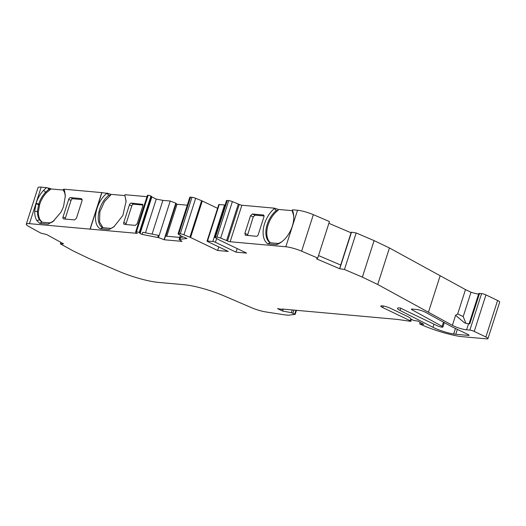 <?xml version="1.0" encoding="UTF-8"?>
<svg xmlns="http://www.w3.org/2000/svg" width="526" height="526" viewBox="0 0 526 526"><rect width="100%" height="100%" fill="white"/><g stroke="black" fill="none" stroke-linecap="round" stroke-linejoin="round"><path stroke-width="0.79" d="M412.292 309.084L412.055 309.807L442.156 326.37A3.531 0.618 -162.2 0 1 442.892 327.04A3.531 0.618 -162.2 0 1 440.834 326.962A3.531 0.618 -162.2 0 1 437.31 325.765L400.45 308.098A12.986 2.275 17.8 0 0 400.233 307.993L399.767 307.953A9.738 1.71 -162.2 0 0 397.478 308.321A9.738 1.71 -162.2 0 0 400.043 310.458L432.964 327.297A16.227 2.847 -162.2 0 0 433.943 327.777A16.227 2.847 -162.2 0 0 453.655 334.003L455.437 328.454L453.721 334.036A1.946 0.342 -162.2 0 0 453.655 334.003M412.055 309.807A3.248 0.572 17.8 0 1 411.378 309.189A3.248 0.572 17.8 0 1 412.141 309.071L416.296 309.446A6.49 1.137 17.8 0 1 425.034 312.043A6.49 1.137 17.8 0 1 425.784 312.424L450.861 326.225A9.087 1.591 17.8 0 0 451.906 326.758L468.002 334.47A3.248 0.572 -162.2 0 1 469.054 335.279A3.248 0.572 -162.2 0 1 468.291 335.404L455.779 334.273A16.227 2.847 17.8 0 1 453.662 334.003M126.109 201.826L124.84 195.08L126.102 201.274L122.867 215.496L113.813 226.923L108.948 229.579L100.374 228.797C91.445 224.227 95.515 201.852 106.923 193.358L108.836 195.363C98.415 202.905 94.45 223.307 102.557 227.659L100.374 228.81M293.771 217.435A19.561 11.855 -64.4 0 0 292.43 211.952L292.357 210.15A21.507 13.038 115.6 0 1 293.764 216.705A21.507 13.038 115.6 0 1 292.305 226.187A21.507 13.038 115.6 0 1 281.732 241.815A21.507 13.038 115.6 0 1 276.374 244.656L278.175 243.485A19.561 11.855 -64.4 0 0 282.304 241.368M217.58 208.329L202.286 200.998A3.248 0.572 17.8 0 0 201.616 200.702L195.672 198.295A3.248 0.572 17.8 0 0 191.977 197.296L190.563 197.165A3.248 0.572 17.8 0 0 189.801 197.289L178.077 233.8A3.248 0.572 17.8 0 0 178.597 234.326L181.148 235.852A1.946 0.342 17.8 0 0 181.049 235.918A1.946 0.342 17.8 0 0 181.654 236.391A1.946 0.342 17.8 0 0 183.64 237.055L186.96 238.456L179.103 239.409L182.049 241.375L164.303 239.777L176.026 203.266L170.22 201.044L162.902 200.38L156.261 199.078L151.481 196.744M164.789 238.258L176.085 203.444M351.335 232.196L339.612 268.707L351.48 232.209L356.181 232.965L344.464 269.476L339.592 268.707L316.567 258.871L317.73 258.056L329.447 221.545L313.345 214.667L301.622 251.178L317.73 258.056M283.244 309.124L282.626 311.063L291.391 312.654L295.171 314.351L288.583 315.199A1.946 0.342 17.8 0 1 288.287 315.199L285.427 314.936A9.738 1.71 17.8 0 1 284.257 314.791L265.702 311.911A12.986 2.275 17.8 0 1 251.441 307.657L224.004 295.875A32.461 5.694 -162.2 0 0 184.442 284.744L158.234 282.383A32.461 5.694 -162.2 0 1 118.679 271.258L88.848 258.45L73.495 251.093L60.385 243.873L60.871 242.355M26.3 224.142L38.023 187.631A12.986 2.275 17.8 0 1 41.179 187.151L29.463 223.662A12.986 2.275 -162.2 0 0 26.3 224.142A12.986 2.275 -162.2 0 0 29.009 226.614L40.804 233.103L46.689 234.55L63.561 243.834L60.385 243.873M29.463 223.662L90.018 229.119A12.986 2.275 17.8 0 1 90.17 229.132L137.378 233.386L136.615 232.952A5.194 0.914 17.8 0 1 135.629 232.019A5.194 0.914 17.8 0 1 136.142 231.808L136.221 231.802A6.49 1.137 17.8 0 1 136.431 231.788A1.946 0.342 17.8 0 1 139.226 232.564L150.949 196.053A1.946 0.342 17.8 0 1 151.554 196.527L139.831 233.038A1.946 0.342 17.8 0 1 139.745 233.097L140.107 233.465L151.83 196.954M90.018 229.119L101.742 192.608A12.986 2.275 17.8 0 1 101.893 192.621L90.17 229.132M135.629 232.019L147.352 195.508A5.194 0.914 17.8 0 1 147.865 195.297L147.944 195.291A6.49 1.137 17.8 0 1 148.154 195.278A1.946 0.342 17.8 0 1 150.949 196.053M139.226 232.564A1.946 0.342 17.8 0 1 139.831 233.038M164.303 239.777L158.497 237.555L170.22 201.044M178.077 233.8A3.248 0.572 17.8 0 1 178.84 233.675L180.254 233.8A3.248 0.572 17.8 0 1 183.949 234.806L189.893 237.213A3.248 0.572 17.8 0 1 190.563 237.509L217.652 250.494L218.803 246.918M225.075 205.081A1.946 0.342 17.8 0 0 224.543 204.995L219.237 204.522A1.946 0.342 17.8 0 0 218.783 204.594L207.06 241.105A1.946 0.342 17.8 0 0 207.691 241.592L228.258 251.448L217.652 250.494M207.06 241.105A1.946 0.342 17.8 0 1 207.514 241.033L212.82 241.506A1.946 0.342 17.8 0 1 215.436 242.289L236.01 252.145L237.16 248.568M214.792 237.108A3.248 0.572 17.8 0 1 215.555 236.983L216.968 237.114A3.248 0.572 17.8 0 1 220.664 238.114L226.607 240.527L238.331 204.016L232.387 201.603A3.248 0.572 17.8 0 0 228.692 200.603L227.278 200.472A3.248 0.572 17.8 0 0 226.515 200.597L214.792 237.108A3.248 0.572 17.8 0 0 215.312 237.634L218.994 239.836A3.248 0.572 17.8 0 0 219.526 240.119L246.622 253.098L236.01 252.145M226.607 240.527L227.528 240.967L239.251 204.456A1.946 0.342 -162.2 0 0 241.868 205.232L230.145 241.743A1.946 0.342 17.8 0 1 227.528 240.967M238.331 204.016L239.251 204.456M313.345 214.667A12.986 2.275 17.8 0 0 297.538 210.249L285.815 246.76A12.986 2.275 17.8 0 1 301.622 251.178M344.464 269.476L362.368 277.123L377.721 284.481L452.38 325.344A9.738 1.71 17.8 0 0 466.608 329.815L469.869 330.111A3.248 0.572 17.8 0 1 474.235 331.406L485.879 336.988A6.49 1.137 17.8 0 1 487.977 338.606A6.49 1.137 17.8 0 1 486.451 338.849L460.441 336.508A33.888 5.944 17.8 0 1 419.676 323.957L423.759 324.325L417.9 321.097L413.554 320.426L412.003 319.571A8.6 1.506 -162.2 0 1 410.241 318.197A6.49 1.137 17.8 0 0 408.163 316.777L390.423 308.275A6.082 1.065 17.8 0 0 384.355 306.204A6.082 1.065 17.8 0 0 380.804 306.073A6.082 1.065 17.8 0 0 382.777 307.585L410.247 320.755L410.859 318.848M356.181 232.965L374.091 240.612L362.368 277.123M374.091 240.612L389.444 247.97L377.721 284.481M389.444 247.97L465.49 289.596L457.673 313.937L463.196 316.58L471.007 292.239L465.49 289.596M469.08 323.779L478.785 293.541A3.248 0.572 17.8 0 1 479.548 293.416L481.592 293.6A3.248 0.572 17.8 0 1 485.958 294.895L497.596 300.477A6.49 1.137 17.8 0 1 499.7 302.095L487.977 338.606M420.189 322.359L419.676 323.957M282.626 311.063L277.504 308.611L281.897 309.367L282.442 309.354L281.989 309.012L397.544 319.427L410.418 321.314A1.946 0.342 -162.2 0 0 410.878 321.235A1.946 0.342 -162.2 0 0 410.247 320.755M64.645 191.142L64.751 192.983L63.146 189.676L63.902 189.196L64.645 191.142L65.342 195.882L63.521 206.672L60.97 212.215L53.067 221.459L48.188 224.096L39.654 223.326L36.905 220.611C35.36 218.198 34.617 215.068 34.69 211.209L36.103 203.246C37.681 198.295 40.18 193.976 43.605 190.28L45.558 192.22C42.461 195.619 40.18 199.551 38.727 204.022L37.438 211.248C37.412 214.759 38.082 217.613 39.457 219.809L41.817 222.189L49.977 222.919L53.777 220.907M34.69 211.209L38.372 211.695L39.66 204.469C41.153 199.933 43.428 196.001 46.492 192.661L51.088 188.946L50.154 188.505L48.727 189.413L45.558 192.22L46.492 192.661M39.654 223.326L41.817 222.189M48.188 224.096L49.977 222.919M276.374 244.656L267.839 243.886L270.016 242.749L278.175 243.485M114.359 226.496L108.948 229.579M102.557 227.659L110.723 228.396M65.356 196.678L64.751 192.983M43.605 190.28L46.512 187.631L47.623 187.907L49.661 189.86M479.548 293.416L469.784 323.838L468.561 323.733A9.738 1.71 17.8 0 1 465.891 323.306L464.543 322.839L455.608 315.284L457.673 313.937M267.839 243.886A21.744 13.176 115.6 0 1 263.559 227.666A21.744 13.176 115.6 0 1 274.342 208.566L276.262 210.545A19.797 11.999 -64.4 0 0 266.32 227.824A19.797 11.999 -64.4 0 0 270.016 242.749M245.287 235.247L256.445 236.286A1.946 1.183 115.6 0 0 258.253 234.57L263.92 216.929A1.946 1.183 115.6 0 0 263.539 215.062A1.946 1.183 115.6 0 0 263.283 214.989L252.355 214.003L255.097 215.16L253.262 216.87L247.47 235.477M245.517 235.306L244.86 233.366L247.595 234.517M253.262 216.87L250.521 215.719L244.86 233.366M250.521 215.719L252.355 214.003M264.045 215.962L255.097 215.16M274.342 208.566L274.473 208.171L241.868 205.232M285.815 246.76L230.145 241.743M297.538 210.249L292.476 209.795L292.357 210.15M183.265 236.963L180.602 237.351L179.918 239.481M179.103 239.409L180.385 235.398M142.086 234.412L142.77 232.282L158.365 235.352L157.682 237.476L142.086 234.412L140.107 233.465M125.99 224.53A1.946 1.183 115.6 0 1 126.115 223.57L131.783 205.922L129.455 204.811L123.788 222.459A1.946 1.183 115.6 0 0 124.169 224.319A1.946 1.183 115.6 0 0 124.425 224.392L135.353 225.378L137.187 223.662L142.848 206.014L142.5 204.173M129.455 204.811A1.946 1.183 115.6 0 1 131.263 203.095L142.743 204.39M131.783 205.922A1.946 1.183 115.6 0 1 133.591 204.206L142.973 205.055M146.971 196.685L124.964 194.699L124.84 195.08M106.923 193.358L101.893 192.621M47.623 187.907L50.154 188.505M187.263 205.186L177.032 204.266L176.085 203.812M292.384 210.689L278.326 209.427L274.473 208.171M351.066 232.788L328.881 223.313M478.594 294.146A12.986 2.275 17.8 0 1 471.007 292.239M46.512 187.631L41.179 187.151M63.422 190.057L51.088 188.946M101.742 192.608L63.902 189.196M124.866 195.6L110.874 194.337L107.015 193.081M465.924 323.312L463.196 316.58M270.423 242.788A19.797 11.999 115.6 0 1 267.484 227.186A19.797 11.999 115.6 0 1 278.037 210.334L276.262 210.545M278.037 210.334L278.326 209.427M102.912 227.692L99.552 221.933L99.861 211.86L104.47 201.576L110.598 195.192L108.836 195.363M110.598 195.192L110.874 194.337M42.165 222.215L40.39 220.256C38.996 217.994 38.319 215.141 38.372 211.695M145.432 232.808L156.261 199.078M158.497 237.555L157.682 237.476M162.902 200.38L152.073 234.109M340.763 265.058L318.532 255.557M179.741 237.41L165.473 236.128M166.762 236.246L177.032 204.266M71.036 200.452L68.709 199.334L63.048 216.982A1.946 1.183 115.6 0 0 63.429 218.849A1.946 1.183 115.6 0 0 63.685 218.915L74.607 219.901L76.441 218.191L82.109 200.544L81.445 198.604L70.523 197.618L72.851 198.736A1.946 1.183 115.6 0 0 71.036 200.452L65.375 218.099A1.946 1.183 115.6 0 0 65.244 219.059M68.709 199.334A1.946 1.183 115.6 0 1 70.523 197.618M82.234 199.584L72.851 198.736M432.964 327.297L433.97 324.161M400.043 310.458L400.759 308.249M136.142 231.808L147.865 195.297M136.221 231.802L147.944 195.291M136.431 231.788L148.154 195.278M164.276 239.764L176 203.253M164.086 239.685L175.809 203.174M190.563 197.165L178.84 233.675M191.977 197.296L180.254 233.8M195.672 198.295L183.949 234.806M201.616 200.702L189.893 237.213M202.286 200.998L190.563 237.509M219.237 204.522L207.514 241.033M224.543 204.995L212.82 241.506M216.673 238.449L215.436 242.289M227.278 200.472L215.555 236.983M228.692 200.603L216.968 237.114M232.387 201.603L220.664 238.114M339.757 268.72L351.48 232.209M440.183 275.67L428.46 312.181M485.958 294.895L474.235 331.406M481.592 293.6L469.869 330.111M497.596 300.477L485.879 336.988M295.954 310.274L294.751 314.029M293.876 310.084L292.897 313.134M292.265 309.939L291.391 312.654M383.29 305.987L382.777 307.585M35.932 203.805L38.556 204.561M36.103 203.246L39.66 204.469M36.905 220.611L39.457 219.809L40.39 220.256M51.929 222.255L53.172 221.315M63.58 189.445L63.685 190.478M468.561 323.733L466.608 329.815M263.75 215.213L263.283 214.989M123.788 222.459L126.115 223.57M131.263 203.095L133.591 204.206M455.608 315.284L452.38 325.344M38.569 204.529L39.503 204.976M442.156 326.37L443.503 322.175M455.779 334.273L457.357 329.368M468.502 334.733L468.291 335.404M63.048 216.982L65.375 218.099M296.467 310.32L295.171 314.351M410.878 321.235L411.503 319.282M54.191 220.598L53.06 221.453M126.095 201.28L126.109 201.8M113.813 226.91L114.326 226.522M340.71 265.032L351.243 232.222M442.892 327.04L444.312 322.622M165.703 236.148L176.21 203.417"/></g></svg>
